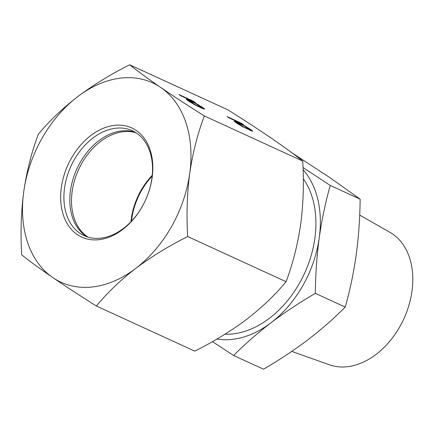 <?xml version="1.0" encoding="UTF-8"?>
<svg xmlns="http://www.w3.org/2000/svg" width="434" height="434" viewBox="0 0 434 434"><rect width="100%" height="100%" fill="white"/><g stroke="black" fill="none" stroke-linecap="round" stroke-linejoin="round"><path stroke-width="0.65" d="M152.253 175.32A57.733 40.959 -65.4 0 0 130.965 221.709M88.075 237.138A57.733 40.959 114.6 0 1 87.418 236.704A57.733 40.959 114.6 0 1 78.836 169.103A57.733 40.959 114.6 0 1 135.978 132.744M212.476 341.623L233.633 355.489L263.536 369.209C279.312 359.992 294.111 350.178 307.928 339.762C321.589 329.281 334.023 318.382 345.236 307.071C349.983 290.292 353.645 272.845 356.227 254.736C358.652 236.557 359.96 218.031 360.139 199.157L330.236 185.437L303.013 167.524M224.953 334.218A92.371 65.534 -65.4 0 0 302.493 277.57A92.371 65.534 -65.4 0 0 303.301 178.737M216.913 339.062A98.149 69.63 -65.4 0 0 270.946 322.793A98.149 69.63 -65.4 0 0 302.845 285.594A98.149 69.63 -65.4 0 0 319.245 237.767A98.149 69.63 -65.4 0 0 303.089 169.651M233.633 355.489C244.847 344.178 257.286 333.279 270.946 322.793C284.764 312.382 299.558 302.569 315.339 293.346C315.518 274.478 316.82 255.952 319.245 237.767C321.833 219.658 325.495 202.217 330.236 185.437M291.74 351.404L329.395 364.788A72.95 51.749 -65.4 0 0 402.926 320.775A72.95 51.749 -65.4 0 0 392.699 234.067A72.95 51.749 -65.4 0 0 390.123 232.45L359.694 215.074M315.339 293.346L345.236 307.071M291.659 152.622L330.274 177.897L360.139 199.157M96.364 305.997L194.757 351.149C213.658 341.672 230.969 331.055 246.691 319.305C262.082 307.397 275.205 294.86 286.077 281.699C292.804 263.883 297.675 244.743 300.675 224.275C303.344 203.654 304.028 182.595 302.726 161.09C294.572 154.596 284.221 147.034 271.668 138.397C258.783 129.603 244.25 120.12 228.062 109.938L129.668 64.791C110.768 74.268 93.456 84.88 77.735 96.636A109.693 77.822 -65.4 0 0 42.076 138.213A109.693 77.822 -65.4 0 0 23.751 191.665A109.693 77.822 -65.4 0 0 52.758 277.543A109.693 77.822 -65.4 0 0 135.75 268.391A109.693 77.822 -65.4 0 0 171.403 226.814A109.693 77.822 -65.4 0 0 189.734 173.367A109.693 77.822 -65.4 0 0 160.726 87.484A109.693 77.822 -65.4 0 0 77.735 96.636C62.35 108.543 49.221 121.081 38.349 134.242C31.622 152.057 26.756 171.197 23.751 191.665C21.082 212.286 20.398 233.346 21.7 254.845C29.854 261.344 40.205 268.906 52.758 277.543C65.642 286.331 80.176 295.82 96.364 305.997C107.231 292.836 120.359 280.299 135.75 268.391C151.471 256.64 168.783 246.024 187.683 236.546C186.381 215.047 187.065 193.987 189.734 173.367C192.734 152.898 197.6 133.759 204.333 115.943C188.144 105.76 173.611 96.277 160.726 87.484C148.173 78.847 137.822 71.284 129.668 64.791M77.192 234.528A60.044 42.597 114.6 0 1 71.35 158.269A60.044 42.597 114.6 0 1 136.292 130.498A60.044 42.597 114.6 0 1 142.135 206.763A60.044 42.597 114.6 0 1 77.192 234.528M136.634 133.178A57.733 40.959 -65.4 0 0 132.299 130.721A57.733 40.959 -65.4 0 0 72.527 162.956A57.733 40.959 -65.4 0 0 79.807 233.21A57.733 40.959 -65.4 0 0 84.142 235.667A57.733 40.959 -65.4 0 0 143.914 203.427A57.733 40.959 -65.4 0 0 136.634 133.178M135.18 132.245A57.733 40.959 -65.4 0 0 120.001 131.166A57.733 40.959 -65.4 0 0 76.91 168.826A57.733 40.959 -65.4 0 0 76.46 226.049A57.733 40.959 -65.4 0 0 85.726 235.922A57.733 40.959 -65.4 0 0 87.174 236.856M204.333 115.943L302.726 161.09M186.191 99.212L188.926 100.015L196.673 103.829L202.846 107.556L204.707 109.118L201.973 108.31L194.226 104.502L188.052 100.769L186.284 99.06M191.253 100.183L195.474 102.505L180.68 95.719L178.976 94.552L191.253 100.183L191.079 100.493M234.268 121.27L237.002 122.079L244.749 125.887L250.923 129.62L252.691 131.328L242.302 126.56L236.129 122.833L234.36 121.124M239.329 122.247L243.55 124.569L228.756 117.777L227.053 116.616L239.329 122.247L239.156 122.551M187.683 236.546L286.077 281.699M186.685 99.76L186.978 99.25M204.235 108.581L203.947 109.086M202.846 107.556L202.331 108.462M188.926 100.015L188.698 100.417M187.64 99.489L187.249 100.178M193.77 101.339L193.597 101.648M234.761 121.824L235.054 121.308M252.306 130.639L252.024 131.144M250.923 129.62L250.407 130.52M237.002 122.079L236.774 122.48M235.716 121.553L235.326 122.236M241.846 123.402L241.673 123.706M188.302 100.373L195.034 103.205L202.597 107.957L195.864 105.126L188.302 100.373L188.068 100.78M188.351 100.965L188.524 100.666M201.669 108.174L201.843 107.865M202.315 108.451L202.597 107.957M236.378 122.431L243.111 125.263L250.673 130.016L243.941 127.184L236.378 122.431L236.145 122.844M236.427 123.028L236.601 122.724M249.745 130.233L249.919 129.929M250.391 130.515L250.673 130.016M131.507 221.139A57.733 40.959 114.6 0 1 152.177 176.106"/></g></svg>
